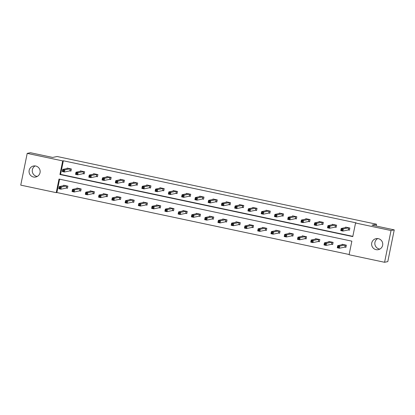 <?xml version="1.0" encoding="UTF-8"?>
<svg xmlns="http://www.w3.org/2000/svg" width="415" height="415" viewBox="0 0 415 415"><rect width="100%" height="100%" fill="white"/><g stroke="black" fill="none" stroke-linecap="round" stroke-linejoin="round"><path stroke-width="0.62" d="M37.293 176.432A5.613 5.551 78.4 0 1 35.13 165.927M35.721 166.021A5.613 5.551 78.4 0 1 35.737 177.008A5.613 5.551 78.4 0 1 29.05 171.494A5.613 5.551 78.4 0 1 35.721 166.021M379.87 249.073A5.613 5.551 78.4 0 1 377.707 238.568M378.298 238.656A5.613 5.551 78.4 0 1 378.314 249.648A5.613 5.551 78.4 0 1 371.627 244.134A5.613 5.551 78.4 0 1 378.298 238.656M27.208 153.384L30.42 152.72L52.648 157.435L57.146 156.507L376.514 224.225L372.022 225.153L394.25 229.869L387.792 261.616L384.581 262.28L349.088 254.753L351.858 241.151L59.008 179.057L56.243 192.659L20.75 185.132L27.208 153.384L62.701 160.906L59.931 174.507L352.781 236.602L355.551 223L391.039 230.527L384.581 262.28M59.599 179.181L56.881 192.529L349.139 254.499M56.881 192.529L56.243 192.659M394.25 229.869L391.039 230.527M376.151 226.03L376.514 224.225M83.259 173.724L84.209 173.927L84.644 171.784L80.396 170.881L80.303 171.343M109.783 179.347L110.732 179.55L111.168 177.407L106.92 176.505L106.821 176.966M136.302 184.976L137.256 185.173L137.692 183.031L133.438 182.128L133.345 182.595M162.825 190.599L163.775 190.801L164.21 188.654L159.962 187.751L159.868 188.218M189.349 196.222L190.298 196.425L190.734 194.277L186.485 193.374L186.392 193.841M215.867 201.846L216.822 202.048L217.258 199.9L213.004 198.998L212.911 199.465M242.391 207.469L243.34 207.671L243.781 205.524L239.528 204.621L239.434 205.088M268.915 213.092L269.864 213.294L270.3 211.147L266.051 210.249L265.958 210.711M295.433 218.715L296.388 218.918L296.824 216.77L292.575 215.873L292.476 216.334M321.957 224.339L322.906 224.541L323.347 222.393L319.094 221.496L319 221.958M348.481 229.962L349.43 230.164L349.866 228.022L345.617 227.119L345.524 227.581M355.551 223L356.189 222.871L63.345 160.776L60.574 174.378L352.833 236.348M335.221 227.15L336.171 227.353L336.607 225.205L332.358 224.308L332.259 224.769M308.698 221.527L309.647 221.729L310.083 219.582L305.834 218.684L305.741 219.146M282.174 215.904L283.123 216.106L283.564 213.958L279.311 213.061L279.217 213.523M255.65 210.281L256.605 210.483L257.041 208.335L252.792 207.438L252.694 207.899M229.132 204.657L230.081 204.86L230.517 202.712L226.268 201.809L226.175 202.276M202.608 199.034L203.558 199.236L203.993 197.089L199.745 196.186L199.651 196.653M176.085 193.411L177.039 193.613L177.475 191.465L173.221 190.563L173.128 191.03M149.566 187.788L150.515 187.985L150.951 185.842L146.703 184.94L146.609 185.406M123.042 182.164L123.992 182.361L124.427 180.219L120.179 179.316L120.085 179.778M96.519 176.536L97.468 176.738L97.909 174.596L93.655 173.693L93.562 174.155M69.995 170.913L70.949 171.115L71.385 168.972L67.137 168.07L67.038 168.532M63.345 160.776L62.701 160.906M63.547 185.697L63.64 185.23L67.894 186.133L67.458 188.28L66.504 188.078M76.811 188.509L76.905 188.042L81.153 188.944L80.718 191.092L79.768 190.89M90.071 191.32L90.164 190.859L94.418 191.756L93.977 193.904L93.027 193.701M103.33 194.132L103.428 193.67L107.677 194.568L107.241 196.715L106.287 196.513M116.594 196.943L116.688 196.482L120.936 197.379L120.5 199.527L119.551 199.325M129.853 199.755L129.947 199.293L134.201 200.191L133.76 202.338L132.81 202.136M143.113 202.567L143.211 202.105L147.46 203.002L147.024 205.15L146.07 204.948M156.377 205.378L156.471 204.917L160.719 205.814L160.283 207.962L159.334 207.759M169.636 208.19L169.73 207.728L173.984 208.626L173.543 210.773L172.593 210.571M182.896 211.002L182.994 210.54L187.243 211.443L186.807 213.585L185.858 213.383M196.16 213.813L196.254 213.352L200.502 214.254L200.066 216.397L199.117 216.194M209.419 216.625L209.513 216.163L213.767 217.066L213.331 219.208L212.376 219.006M222.684 219.436L222.777 218.975L227.026 219.877L226.59 222.02L225.641 221.818M235.943 222.248L236.036 221.786L240.285 222.689L239.849 224.831L238.9 224.629M249.202 225.06L249.296 224.598L253.549 225.501L253.114 227.643L252.159 227.441M262.467 227.871L262.56 227.41L266.809 228.312L266.373 230.455L265.424 230.252M275.726 230.683L275.819 230.221L280.068 231.124L279.632 233.266L278.683 233.069M288.985 233.495L289.079 233.033L293.332 233.936L292.897 236.078L291.942 235.881M302.25 236.311L302.343 235.845L306.592 236.747L306.156 238.89L305.207 238.692M315.509 239.123L315.602 238.656L319.851 239.559L319.415 241.701L318.466 241.504M328.768 241.935L328.862 241.468L333.115 242.37L332.68 244.518L331.725 244.316M342.033 244.746L342.126 244.279L346.375 245.182L345.939 247.33L344.99 247.127M60.574 174.378L59.931 174.507M345.882 227.508L345.944 227.187M349.451 230.06L348.299 229.952L342.883 231.072L340.757 230.621L341.192 228.473L346.567 227.321M341.535 229.288L341.192 228.473L343.319 228.924L342.883 231.072L342.209 230.325L342.385 229.469L341.535 229.288L341.358 230.143L342.209 230.325M348.916 227.819L343.319 228.924L342.385 229.469M340.757 230.621L341.358 230.143M342.453 244.352L342.385 244.668M343.075 244.482L337.701 245.639L339.828 246.085L339.392 248.232L344.808 247.117L345.96 247.221M338.718 247.49L339.392 248.232L337.265 247.781L337.701 245.639L338.043 246.448L337.867 247.309L338.718 247.49L338.889 246.629L338.043 246.448M338.889 246.629L339.828 246.085L345.425 244.98M337.867 247.309L337.265 247.781M332.617 224.697L332.685 224.375M336.192 227.249L335.04 227.14L329.619 228.26L327.497 227.809L327.933 225.661L333.307 224.51M328.27 226.476L327.933 225.661L330.055 226.113L329.619 228.26L328.95 227.513L329.121 226.657L328.27 226.476L328.099 227.332L328.95 227.513M335.657 225.008L330.055 226.113L329.121 226.657M327.497 227.809L328.099 227.332M319.358 221.885L319.42 221.563M322.932 224.432L321.781 224.328L316.36 225.444L314.233 224.997L314.669 222.85L320.048 221.698M315.011 223.664L314.669 222.85L316.795 223.301L316.36 225.444L315.685 224.702L315.862 223.846L315.011 223.664L314.835 224.52L315.685 224.702M322.393 222.196L316.795 223.301L315.862 223.846M314.233 224.997L314.835 224.52M329.194 241.54L329.126 241.857M329.816 241.67L324.442 242.827L326.564 243.273L326.128 245.421L331.549 244.305L332.7 244.409M325.453 244.679L326.128 245.421L324.006 244.969L324.442 242.827L324.608 244.497L325.453 244.679L325.63 243.818L324.779 243.636M325.63 243.818L326.564 243.273L332.166 242.168M324.608 244.497L324.006 244.969M315.929 238.729L315.867 239.045M316.552 238.858L311.177 240.015L313.304 240.461L312.869 242.609L318.289 241.494L319.441 241.597M312.194 241.862L312.869 242.609L310.742 242.158L311.177 240.015L311.52 240.825L311.343 241.686L312.194 241.862L312.37 241.006L311.52 240.825M312.37 241.006L313.304 240.461L318.902 239.356M311.343 241.686L310.742 242.158M306.099 219.073L306.161 218.752M309.668 221.62L308.516 221.517L303.1 222.632L300.974 222.186L301.409 220.038L306.784 218.887M301.752 220.853L301.409 220.038L303.536 220.49L303.1 222.632L302.426 221.89L302.597 221.034L301.752 220.853L301.575 221.709L302.426 221.89M309.134 219.385L303.536 220.49L302.597 221.034M300.974 222.186L301.575 221.709M302.67 235.917L302.602 236.234M303.292 236.047L297.918 237.198L300.045 237.65L299.609 239.797L305.025 238.682L306.177 238.786M298.935 239.05L299.609 239.797L297.482 239.346L297.918 237.198L298.084 238.874L298.935 239.05L299.106 238.194L298.255 238.013M299.106 238.194L300.045 237.65L305.642 236.545M298.084 238.874L297.482 239.346M292.834 216.262L292.902 215.94M296.409 218.809L295.257 218.705L289.836 219.82L287.714 219.374L288.15 217.227L293.524 216.07M288.487 218.041L288.15 217.227L290.272 217.678L289.836 219.82L289.162 219.079L289.338 218.217L288.487 218.041L288.316 218.897L289.162 219.079M295.874 216.568L290.272 217.678L289.338 218.217M287.714 219.374L288.316 218.897M289.411 233.106L289.343 233.422M290.033 233.235L284.659 234.387L286.781 234.838L286.345 236.986L291.766 235.87L292.917 235.974M285.67 236.239L286.345 236.986L284.223 236.534L284.659 234.387L284.82 236.062L285.67 236.239L285.847 235.383L284.996 235.201M285.847 235.383L286.781 234.838L292.378 233.733M284.82 236.062L284.223 236.534M279.575 213.45L279.637 213.128M283.149 215.997L281.998 215.893L276.577 217.009L274.45 216.557L274.886 214.415L280.265 213.258M275.228 215.229L274.886 214.415L277.013 214.866L276.577 217.009L275.902 216.267L276.079 215.406L275.228 215.229L275.052 216.085L275.902 216.267M282.61 213.756L277.013 214.866L276.079 215.406M274.45 216.557L275.052 216.085M276.146 230.289L276.084 230.61M276.769 230.424L271.394 231.575L273.521 232.026L273.086 234.174L278.507 233.059L279.653 233.163M272.411 233.427L273.086 234.174L270.959 233.723L271.394 231.575L271.737 232.39L271.56 233.251L272.411 233.427L272.588 232.571L271.737 232.39M272.588 232.571L273.521 232.026L279.119 230.922M271.56 233.251L270.959 233.723M266.311 210.638L266.378 210.317M269.885 213.186L268.733 213.082L263.318 214.197L261.191 213.746L261.626 211.603L267.001 210.447M261.969 212.418L261.626 211.603L263.753 212.055L263.318 214.197L262.643 213.455L262.814 212.594L261.969 212.418L261.792 213.274L262.643 213.455M269.351 210.945L263.753 212.055L262.814 212.594M261.191 213.746L261.792 213.274M262.887 227.477L262.82 227.799M263.509 227.612L258.135 228.764L260.262 229.215L259.821 231.363L265.242 230.247L266.394 230.351M259.152 230.616L259.821 231.363L257.699 230.911L258.135 228.764L258.301 230.439L259.152 230.616L259.323 229.76L258.472 229.578M259.323 229.76L260.262 229.215L265.859 228.11M258.301 230.439L257.699 230.911M253.051 207.827L253.119 207.505M256.626 210.374L255.474 210.27L250.053 211.385L247.931 210.934L248.367 208.792L253.741 207.635M248.704 209.606L248.367 208.792L250.489 209.243L250.053 211.385L249.379 210.644L249.555 209.782L248.704 209.606L248.533 210.462L249.379 210.644M256.091 208.133L250.489 209.243L249.555 209.782M247.931 210.934L248.533 210.462M249.628 224.665L249.56 224.987M250.25 224.8L244.876 225.952L246.998 226.403L246.562 228.551L251.983 227.436L253.134 227.539M245.888 227.804L246.562 228.551L244.435 228.1L244.876 225.952L245.037 227.628L245.888 227.804L246.064 226.948L245.213 226.766M246.064 226.948L246.998 226.403L252.595 225.298M245.037 227.628L244.435 228.1M239.792 205.015L239.854 204.694M243.366 207.562L242.215 207.459L236.794 208.574L234.667 208.123L235.103 205.98L240.477 204.823M235.445 206.794L235.103 205.98L237.23 206.431L236.794 208.574L236.119 207.832L236.296 206.971L235.445 206.794L235.269 207.65L236.119 207.832M242.827 205.321L237.23 206.431L236.296 206.971M234.667 208.123L235.269 207.65M236.363 221.854L236.301 222.175M236.986 221.989L231.612 223.14L233.738 223.592L233.303 225.739L238.724 224.619L239.87 224.728M232.628 224.992L233.303 225.739L231.176 225.288L231.612 223.14L231.954 223.955L231.778 224.811L232.628 224.992L232.805 224.136L231.954 223.955M232.805 224.136L233.738 223.592L239.336 222.487M231.778 224.811L231.176 225.288M226.528 202.204L226.595 201.882M230.102 204.751L228.95 204.647L223.535 205.762L221.408 205.311L221.843 203.168L227.218 202.012M222.181 203.983L221.843 203.168L223.97 203.62L223.535 205.762L222.86 205.02L223.031 204.159L222.181 203.983L222.009 204.839L222.86 205.02M229.568 202.51L223.97 203.62L223.031 204.159M221.408 205.311L222.009 204.839M213.269 199.392L213.336 199.07M216.843 201.939L215.691 201.835L210.27 202.951L208.148 202.499L208.584 200.357L213.958 199.2M208.921 201.166L208.584 200.357L210.706 200.808L210.27 202.951L209.596 202.209L209.772 201.348L208.921 201.166L208.745 202.027L209.596 202.209M216.303 199.698L210.706 200.808L209.772 201.348M208.148 202.499L208.745 202.027M200.009 196.58L200.072 196.259M203.578 199.127L202.432 199.024L197.011 200.139L194.884 199.688L195.32 197.545L200.694 196.388M195.662 198.354L195.32 197.545L197.447 197.997L197.011 200.139L196.337 199.397L196.513 198.536L195.662 198.354L195.486 199.216L196.337 199.397M203.044 196.886L197.447 197.997L196.513 198.536M194.884 199.688L195.486 199.216M186.745 193.769L186.812 193.447M190.319 196.316L189.167 196.212L183.746 197.327L181.625 196.876L182.061 194.734L187.435 193.577M182.398 195.543L182.061 194.734L184.187 195.185L183.746 197.327L183.077 196.585L183.248 195.724L182.398 195.543L182.226 196.404L183.077 196.585M189.785 194.075L184.187 195.185L183.248 195.724M181.625 196.876L182.226 196.404M173.486 190.952L173.553 190.635M177.06 193.504L175.908 193.4L170.487 194.516L168.36 194.064L168.801 191.922L174.175 190.765M169.138 192.731L168.801 191.922L170.923 192.368L170.487 194.516L169.813 193.774L169.989 192.913L169.138 192.731L168.962 193.592L169.813 193.774M176.52 191.263L170.923 192.368L169.989 192.913M168.36 194.064L168.962 193.592M160.226 188.14L160.289 187.824M163.795 190.693L162.649 190.589L157.228 191.704L155.101 191.253L155.537 189.11L160.911 187.954M155.879 189.92L155.537 189.11L157.664 189.556L157.228 191.704L156.554 190.957L156.73 190.101L155.879 189.92L155.703 190.781L156.554 190.957M163.261 188.452L157.664 189.556L156.73 190.101M155.101 191.253L155.703 190.781M146.962 185.329L147.029 185.012M150.536 187.881L149.384 187.777L143.964 188.892L141.842 188.441L142.278 186.299L147.652 185.142M142.615 187.108L142.278 186.299L144.404 186.745L143.964 188.892L143.294 188.145L143.466 187.29L142.615 187.108L142.444 187.969L143.294 188.145M150.002 185.64L144.404 186.745L143.466 187.29M141.842 188.441L142.444 187.969M133.703 182.517L133.77 182.201M137.277 185.069L136.125 184.966L130.704 186.081L128.577 185.63L129.018 183.482L134.393 182.33M129.356 184.296L129.018 183.482L131.14 183.933L130.704 186.081L130.03 185.334L130.206 184.478L129.356 184.296L129.179 185.157L130.03 185.334M136.737 182.828L131.14 183.933L130.206 184.478M128.577 185.63L129.179 185.157M120.443 179.705L120.506 179.389M124.012 182.258L122.861 182.154L117.445 183.269L115.318 182.818L115.754 180.67L121.128 179.519M116.096 181.485L115.754 180.67L117.881 181.122L117.445 183.269L116.771 182.522L116.947 181.666L116.096 181.485L115.92 182.346L116.771 182.522M123.478 180.017L117.881 181.122L116.947 181.666M115.318 182.818L115.92 182.346M107.179 176.894L107.246 176.572M110.753 179.446L109.602 179.342L104.181 180.458L102.059 180.006L102.495 177.859L107.869 176.707M102.832 178.673L102.495 177.859L104.622 178.31L104.181 180.458L103.511 179.711L103.683 178.855L102.832 178.673L102.661 179.534L103.511 179.711M110.219 177.205L104.622 178.31L103.683 178.855M102.059 180.006L102.661 179.534M223.104 219.042L223.037 219.364M223.727 219.177L218.352 220.329L220.479 220.78L220.038 222.928L225.459 221.807L226.611 221.916M219.369 222.181L220.038 222.928L217.917 222.476L218.352 220.329L218.518 221.999L219.369 222.181L219.54 221.325L218.689 221.143M219.54 221.325L220.479 220.78L226.076 219.675M218.518 221.999L217.917 222.476M209.845 216.231L209.777 216.552M210.467 216.365L205.093 217.517L207.215 217.968L206.779 220.116L212.2 218.996L213.352 219.104M206.105 219.369L206.779 220.116L204.652 219.665L205.093 217.517L205.254 219.187L206.105 219.369L206.281 218.513L205.43 218.332M206.281 218.513L207.215 217.968L212.812 216.863M205.254 219.187L204.652 219.665M196.58 213.419L196.518 213.741M197.203 213.554L191.829 214.705L193.955 215.157L193.52 217.304L198.935 216.184L200.087 216.293M192.845 216.557L193.52 217.304L191.393 216.853L191.829 214.705L192.171 215.52L191.995 216.376L192.845 216.557L193.022 215.701L192.171 215.52M193.022 215.701L193.955 215.157L199.553 214.052M191.995 216.376L191.393 216.853M183.321 210.607L183.254 210.929M183.944 210.742L178.569 211.894L180.696 212.345L180.255 214.493L185.676 213.372L186.828 213.481M179.586 213.746L180.255 214.493L178.134 214.041L178.569 211.894L178.735 213.564L179.586 213.746L179.757 212.89L178.907 212.708M179.757 212.89L180.696 212.345L186.294 211.24M178.735 213.564L178.134 214.041M170.057 207.796L169.994 208.117M170.684 207.931L165.305 209.082L167.432 209.534L166.996 211.681L172.417 210.561L173.569 210.67M166.322 210.934L166.996 211.681L164.869 211.23L165.305 209.082L165.647 209.897L165.471 210.753L166.322 210.934L166.498 210.078L165.647 209.897M166.498 210.078L167.432 209.534L173.029 208.429M165.471 210.753L164.869 211.23M156.797 204.984L156.735 205.306M157.42 205.119L152.046 206.271L154.173 206.722L153.737 208.864L159.153 207.749L160.304 207.853M153.062 208.123L153.737 208.864L151.61 208.418L152.046 206.271L152.388 207.085L152.212 207.941L153.062 208.123L153.234 207.267L152.388 207.085M153.234 207.267L154.173 206.722L159.77 205.617M152.212 207.941L151.61 208.418M143.538 202.172L143.471 202.494M144.161 202.307L138.786 203.459L140.908 203.91L140.472 206.053L145.893 204.937L147.045 205.041M139.798 205.311L140.472 206.053L138.351 205.607L138.786 203.459L138.952 205.129L139.798 205.311L139.974 204.455L139.124 204.273M139.974 204.455L140.908 203.91L146.511 202.805M138.952 205.129L138.351 205.607M130.274 199.361L130.211 199.682M130.901 199.496L125.522 200.647L127.649 201.099L127.213 203.241L132.634 202.126L133.786 202.23M126.539 202.499L127.213 203.241L125.086 202.795L125.522 200.647L125.864 201.462L125.688 202.318L126.539 202.499L126.715 201.638L125.864 201.462M126.715 201.638L127.649 201.099L133.246 199.989M125.688 202.318L125.086 202.795M117.014 196.549L116.952 196.871M117.637 196.679L112.263 197.836L114.39 198.287L113.954 200.429L119.37 199.314L120.521 199.418M113.279 199.688L113.954 200.429L111.827 199.978L112.263 197.836L112.605 198.65L112.429 199.506L113.279 199.688L113.451 198.827L112.605 198.65M113.451 198.827L114.39 198.287L119.987 197.177M112.429 199.506L111.827 199.978M103.755 193.738L103.688 194.059M104.378 193.867L99.003 195.024L101.125 195.475L100.689 197.618L106.11 196.503L107.262 196.606M100.015 196.876L100.689 197.618L98.568 197.167L99.003 195.024L99.169 196.694L100.015 196.876L100.191 196.015L99.341 195.839M100.191 196.015L101.125 195.475L106.728 194.365M99.169 196.694L98.568 197.167M93.92 174.082L93.987 173.761M97.494 176.634L96.342 176.531L90.921 177.646L88.794 177.195L89.23 175.047L94.61 173.895M89.573 175.861L89.23 175.047L91.357 175.498L90.921 177.646L90.247 176.899L90.423 176.043L89.573 175.861L89.396 176.723L90.247 176.899M96.954 174.393L91.357 175.498L90.423 176.043M88.794 177.195L89.396 176.723M90.491 190.926L90.428 191.248M91.113 191.056L85.739 192.212L87.866 192.664L87.43 194.806L92.851 193.691L94.003 193.795M86.756 194.064L87.43 194.806L85.303 194.355L85.739 192.212L86.081 193.027L85.905 193.883L86.756 194.064L86.932 193.203L86.081 193.027M86.932 193.203L87.866 192.664L93.463 191.554M85.905 193.883L85.303 194.355M80.66 171.271L80.723 170.949M84.229 173.823L83.078 173.714L77.662 174.834L75.535 174.383L75.971 172.235L81.345 171.084M76.313 173.05L75.971 172.235L78.098 172.687L77.662 174.834L76.988 174.087L77.159 173.231L76.313 173.05L76.137 173.911L76.988 174.087M83.695 171.582L78.098 172.687L77.159 173.231M75.535 174.383L76.137 173.911M77.232 188.114L77.164 188.436M77.854 188.244L72.48 189.401L74.607 189.852L74.171 191.995L79.587 190.879L80.738 190.983M73.497 191.253L74.171 191.995L72.044 191.543L72.48 189.401L72.646 191.071L73.497 191.253L73.668 190.392L72.817 190.215M73.668 190.392L74.607 189.852L80.204 188.742M72.646 191.071L72.044 191.543M67.396 168.459L67.463 168.137M70.97 171.011L69.819 170.902L64.398 172.023L62.276 171.571L62.712 169.424L68.086 168.272M63.049 170.238L62.712 169.424L64.833 169.875L64.398 172.023L63.723 171.276L63.9 170.42L63.049 170.238L62.878 171.094L63.723 171.276M70.436 168.77L64.833 169.875L63.9 170.42M62.276 171.571L62.878 171.094M63.972 185.303L63.905 185.624M64.595 185.432L59.221 186.589L61.342 187.041L60.906 189.183L66.327 188.068L67.479 188.171M60.232 188.441L60.906 189.183L58.785 188.732L59.221 186.589L59.381 188.26L60.232 188.441L60.408 187.58L59.558 187.404M60.408 187.58L61.342 187.041L66.939 185.93M59.381 188.26L58.785 188.732M348.849 227.809L348.413 229.957M348.74 227.809L348.299 229.952M344.808 247.117L345.244 244.969M344.917 247.117L345.358 244.975M335.585 224.997L335.149 227.145M335.476 224.997L335.04 227.14M322.325 222.186L321.89 224.333M322.216 222.186L321.781 224.328M331.549 244.305L331.984 242.158M331.658 244.305L332.093 242.163M318.289 241.494L318.725 239.346M318.398 241.494L318.834 239.351M309.066 219.374L308.625 221.522M308.957 219.374L308.516 221.517M305.025 238.682L305.461 236.534M305.134 238.682L305.575 236.54M295.802 216.563L295.366 218.71M295.693 216.563L295.257 218.705M291.766 235.87L292.202 233.723M291.875 235.87L292.31 233.728M282.542 213.751L282.107 215.899M282.433 213.751L281.998 215.893M278.507 233.059L278.942 230.911M278.615 233.059L279.051 230.916M269.283 210.939L268.842 213.087M269.169 210.934L268.733 213.082M265.242 230.247L265.678 228.1M265.351 230.247L265.787 228.105M256.019 208.128L255.583 210.275M255.91 208.123L255.474 210.27M251.983 227.436L252.419 225.288M252.092 227.436L252.528 225.293M242.759 205.316L242.324 207.464M242.651 205.311L242.215 207.459M238.724 224.619L239.159 222.476M238.833 224.624L239.268 222.482M229.5 202.504L229.059 204.652M229.386 202.499L228.95 204.647M216.236 199.693L215.8 201.84M216.127 199.688L215.691 201.835M202.977 196.881L202.541 199.024M202.868 196.876L202.432 199.024M189.712 194.07L189.276 196.212M189.603 194.064L189.167 196.212M176.453 191.258L176.017 193.4M176.344 191.253L175.908 193.4M163.194 188.446L162.758 190.589M163.085 188.441L162.649 190.589M149.929 185.635L149.493 187.777M149.82 185.63L149.384 187.777M136.67 182.823L136.234 184.966M136.561 182.818L136.125 184.966M123.411 180.011L122.975 182.154M123.302 180.006L122.861 182.154M110.146 177.2L109.71 179.342M110.037 177.195L109.602 179.342M225.459 221.807L225.895 219.665M225.568 221.812L226.004 219.665M212.2 218.996L212.636 216.853M212.309 219.001L212.745 216.853M198.935 216.184L199.376 214.041M199.05 216.189L199.485 214.041M185.676 213.372L186.112 211.23M185.785 213.377L186.221 211.23M172.417 210.561L172.853 208.418M172.526 210.566L172.962 208.418M159.153 207.749L159.593 205.607M159.267 207.754L159.702 205.607M145.893 204.937L146.329 202.795M146.002 204.943L146.438 202.795M132.634 202.126L133.07 199.983M132.743 202.131L133.179 199.983M119.37 199.314L119.811 197.172M119.479 199.319L119.919 197.172M106.11 196.503L106.546 194.36M106.219 196.508L106.655 194.36M96.887 174.388L96.451 176.531M96.778 174.383L96.342 176.531M92.851 193.691L93.287 191.543M92.96 193.696L93.396 191.548M83.628 171.577L83.192 173.719M83.519 171.571L83.078 173.714M79.587 190.879L80.022 188.732M79.696 190.884L80.136 188.737M70.363 168.76L69.928 170.907M70.254 168.76L69.819 170.902M66.327 188.068L66.763 185.92M66.436 188.073L66.872 185.925"/></g></svg>
